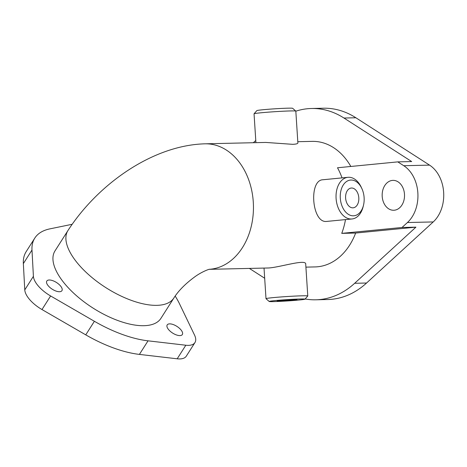<?xml version="1.0" encoding="UTF-8"?>
<svg xmlns="http://www.w3.org/2000/svg" width="467" height="467" viewBox="0 0 467 467"><rect width="100%" height="100%" fill="white"/><g stroke="black" fill="none" stroke-linecap="round" stroke-linejoin="round"><path stroke-width="0.7" d="M295.804 111.082L292.634 108.297A17.939 0.665 176.3 0 0 274.701 108.817A17.939 0.665 176.3 0 0 256.85 110.615L254.066 113.785A20.927 0.776 -3.7 0 1 267.842 112.191A20.927 0.776 -3.7 0 1 290.532 110.936A20.927 0.776 -3.7 0 1 295.804 111.082A20.927 0.776 -3.7 0 1 295.821 111.111L297.876 142.908C297.853 143.696 296.125 144.169 292.692 144.332L265.793 142.435L205.06 143.818A62.788 46.951 88.7 0 1 244.229 169.895A62.788 46.951 88.7 0 1 249.308 233.15A62.788 46.951 88.7 0 1 210.541 269.202A62.788 46.951 88.7 0 1 209.234 269.307M255.916 142.657L254.048 113.814A20.927 0.776 -3.7 0 1 254.066 113.785M351.05 180.034A17.939 11.891 -95.6 0 1 361.878 188.598A17.939 11.891 -95.6 0 1 363.501 205.2A17.939 11.891 -95.6 0 1 349.923 215.147A17.939 11.891 -95.6 0 1 340.262 195.615A17.939 11.891 -95.6 0 1 351.05 180.034M361.878 188.598L361.26 187.267A20.927 13.876 84.4 0 0 348.633 177.273A20.927 13.876 84.4 0 0 347.944 177.314A20.927 13.876 84.4 0 0 336.129 198.977A20.927 13.876 84.4 0 0 351.33 219.011A20.927 13.876 84.4 0 0 352.019 218.97A20.927 13.876 84.4 0 0 363.151 206.63L363.501 205.2M352.019 218.97L326.375 221.451C311.734 222.911 308.64 179.848 323.001 179.754M351.569 188.014A9.935 6.585 -95.6 0 1 358.784 197.529A9.935 6.585 -95.6 0 1 353.175 207.815A9.935 6.585 -95.6 0 1 345.656 198.568A9.935 6.585 -95.6 0 1 351.242 188.038A9.935 6.585 -95.6 0 1 351.569 188.014M300.45 298.997A17.939 0.665 -3.7 0 1 304.974 299.172A17.939 0.665 -3.7 0 1 287.129 300.97A17.939 0.665 -3.7 0 1 269.196 301.484A17.939 0.665 -3.7 0 1 280.387 300.118A17.939 0.665 -3.7 0 1 300.45 298.997M304.974 299.172L307.765 296.002A20.927 0.776 176.3 0 0 307.776 295.973A20.927 0.776 176.3 0 0 302.488 295.798A20.927 0.776 176.3 0 0 279.435 297.076A20.927 0.776 176.3 0 0 266.003 298.676A20.927 0.776 176.3 0 0 266.021 298.699L269.196 301.484M209.134 269.331L268.653 267.976C279.651 267.393 306.375 258.654 305.722 264.176L307.776 295.973M294.49 299.581A9.935 0.368 -3.7 0 1 297 299.662A9.935 0.368 -3.7 0 1 287.106 300.672A9.935 0.368 -3.7 0 1 277.17 300.946A9.935 0.368 -3.7 0 1 283.545 300.188A9.935 0.368 -3.7 0 1 294.49 299.581M169.632 323.864A8.972 3.97 -147.5 0 1 178.989 327.904A8.972 3.97 -147.5 0 1 182.334 334.541A8.972 3.97 -147.5 0 1 172.638 333.076A8.972 3.97 -147.5 0 1 167.198 324.909A8.972 3.97 -147.5 0 1 169.632 323.864M49.228 279.996A8.972 3.97 -147.5 0 1 58.585 284.041A8.972 3.97 -147.5 0 1 61.936 290.672A8.972 3.97 -147.5 0 1 52.234 289.207A8.972 3.97 -147.5 0 1 46.799 281.046A8.972 3.97 -147.5 0 1 49.228 279.996M175.16 296.06A86.71 38.37 -147.5 0 1 179.497 303.778L194.505 335.008A23.922 10.583 -147.5 0 1 194.949 342.562A23.922 10.583 -147.5 0 1 185.825 345.23L148.039 340.828A86.71 38.37 -147.5 0 1 94.387 321.284L50.623 295.967A23.922 10.583 -147.5 0 1 33.408 276.312L31.984 250.038A86.71 38.37 -147.5 0 1 34.791 238.1A86.71 38.37 -147.5 0 1 49.963 228.853L72.111 224.3M34.791 238.1L26.152 251.672A86.71 38.37 32.5 0 0 23.35 263.61L24.774 289.89A23.922 10.583 32.5 0 0 41.989 309.545L85.753 334.857A86.71 38.37 32.5 0 0 139.405 354.406L177.191 358.802A23.922 10.583 32.5 0 0 186.315 356.14L194.949 342.562M173.882 297.975A62.788 27.787 32.5 0 1 105.986 287.725A62.788 27.787 32.5 0 1 67.925 230.575L54.972 250.937A62.788 27.787 32.5 0 0 93.038 308.08A62.788 27.787 32.5 0 0 160.928 318.336L173.882 297.975C178.534 290.655 185.597 283.539 195.072 276.633C201.102 272.261 207.914 269.5 209.555 269.231M297.8 141.705L312.23 141.373A62.788 46.951 88.7 0 1 350.84 166.468M345.492 219.613A62.788 46.951 88.7 0 1 341.745 233.366L355.638 233.051A62.788 46.951 88.7 0 1 315.091 266.92L305.914 267.13M295.827 111.187A95.677 71.55 88.7 0 1 311.477 108.496A95.677 71.55 88.7 0 1 343.963 118.034L411.678 161.559L397.791 161.88L337.501 167.77A62.788 46.951 88.7 0 1 342.042 177.892M253.33 142.715L255.776 140.479M394.306 210.226A14.95 11.179 88.7 0 1 393.681 210.261A14.95 11.179 88.7 0 1 382.164 195.574A14.95 11.179 88.7 0 1 393.004 180.373A14.95 11.179 88.7 0 1 404.504 194.646A14.95 11.179 88.7 0 1 394.306 210.226M397.791 161.88L403.762 165.715A32.888 24.593 88.7 0 1 407.434 222.525L402.029 227.476L341.745 233.366M402.029 227.476L415.922 227.155L355.638 233.051M264.684 278.256L249.372 268.414M415.922 227.155L354.651 283.294A95.677 71.55 88.7 0 1 315.838 299.796A95.677 71.55 88.7 0 1 305.149 298.973M315.838 299.796L327.746 299.528A95.677 71.55 -91.3 0 0 366.56 283.02L433.23 221.936A32.888 24.593 -91.3 0 0 429.558 165.125L355.872 117.76A95.677 71.55 -91.3 0 0 323.386 108.221L311.477 108.496M24.774 289.89L33.408 276.312M41.989 309.545L50.623 295.967M23.35 263.61L31.984 250.038M177.191 358.802L185.825 345.23M139.405 354.406L148.039 340.828M85.753 334.857L94.387 321.284M355.872 117.76L343.963 118.034M429.558 165.125L403.762 165.715M433.23 221.936L407.434 222.525M366.56 283.02L354.651 283.294M347.944 177.314L322.995 179.748M266.003 298.676L264.024 268.081M67.925 230.575C98.222 183.671 153.164 145.149 205.06 143.818"/></g></svg>
